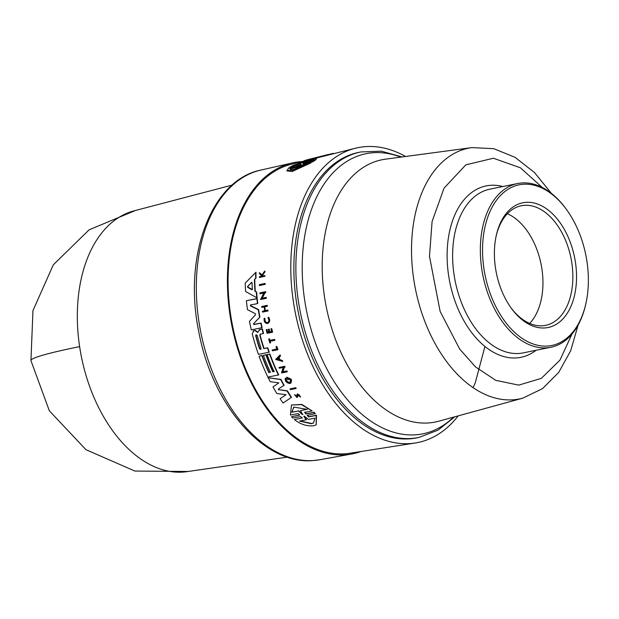 <?xml version="1.0" encoding="UTF-8"?>
<svg xmlns="http://www.w3.org/2000/svg" width="619" height="619" viewBox="0 0 619 619"><rect width="100%" height="100%" fill="white"/><g stroke="black" fill="none" stroke-linecap="round" stroke-linejoin="round"><path stroke-width="0.93" d="M232.14 185.104L133.897 210.893A133.131 83.426 78.5 0 0 79.627 346.632A133.131 83.426 78.5 0 0 89.794 386.867A133.131 83.426 78.5 0 0 186.837 471.678L287.355 457.124M360.985 451.514A148.537 93.074 -101.5 0 1 351.577 454.029A148.537 93.074 -101.5 0 1 241.34 359.716A148.537 93.074 -101.5 0 1 292.485 162.913A148.537 93.074 -101.5 0 1 302.134 161.567M291.495 397.328L283.053 403.031A148.839 93.26 78.5 0 1 280.113 398.706L286.048 394.69L276.825 393.498A148.839 93.26 -101.5 0 1 272.987 386.906L278.836 382.882L270.194 381.683A148.839 93.26 -101.5 0 1 268.228 377.776L280.67 379.555A149.334 93.57 78.5 0 0 283.812 385.405L278.295 389.103L279.076 389.746L287.348 390.782A148.808 93.245 78.5 0 0 291.495 397.328L283.053 403.031M268.228 377.776L280.964 379.37A148.808 93.245 78.5 0 0 284.106 385.219L278.596 388.918M288.121 378.217A149.14 93.454 78.5 0 0 288.717 379.37L287.874 379.656A149.636 93.763 -101.5 0 1 286.582 377.149L290.945 379.037A149.241 93.515 78.5 0 0 291.572 380.236L290.938 383.053L289.947 383.501C286.52 383.084 284.941 381.312 285.204 378.186L286.419 378.666C286.241 380.824 287.34 382.062 289.715 382.356M284.384 367.121L282.96 371.748L286.93 370.982A149.241 93.515 78.5 0 0 287.278 371.709L286.984 371.895A149.767 93.84 -101.5 0 1 286.643 371.168L286.93 370.982M286.984 371.895L281.506 372.948L283.185 367.485L279.324 368.22A149.504 93.678 -101.5 0 1 278.999 367.493L284.779 366.255A149.241 93.515 78.5 0 0 285.104 366.99L284.098 367.307L282.666 371.926L286.643 371.168M279.889 355.174L280.175 354.989A149.241 93.515 78.5 0 0 280.531 355.94L279.084 357.395A149.156 93.461 78.5 0 0 280.005 359.74L282.318 360.467A149.241 93.515 78.5 0 0 282.705 361.403L275.648 359.446L279.889 355.174A149.767 93.84 78.5 0 0 280.245 356.118L278.798 357.581A149.674 93.786 78.5 0 0 279.718 359.918L282.032 360.653A149.767 93.84 78.5 0 0 282.411 361.581M297.871 394.62L297.925 396.431L297.221 397.274M296.927 396.322L296.532 396.81L296.872 394.891L297.607 393.839L300.679 396.903L299.782 396.524C299.689 394.775 298.962 394.311 297.6 395.131L297.615 396.624L296.919 397.468L294.559 394.682L296.834 396.617M295.874 388.546L290.388 389.599A149.504 93.678 -101.5 0 1 289.986 388.918L295.766 387.68A149.241 93.515 78.5 0 0 296.168 388.361L295.874 388.546A149.767 93.84 -101.5 0 1 295.464 387.865L295.766 387.68M304.881 412.138L306.258 413.74L314.073 412.254L315.295 413.647L307.156 415.341L308.564 416.904L316.154 415.457L316.201 424.827L313.578 425.795C306.823 426.39 300.447 424.325 294.435 419.589L302.343 417.949L294.435 419.589M307.481 415.132L308.896 416.695L316.495 415.248L316.201 424.827M302.219 418.073L300.61 416.587L292.795 418.073L291.564 416.68L299.712 414.985L298.002 413.593L290.412 415.04L291.472 404.981L301.499 404.617L312.146 410.9L304.556 412.347L305.925 413.949L313.74 412.455L314.97 413.856M291.472 404.981L301.817 404.416L312.146 410.9M458.199 415.86A150.448 94.274 -101.5 0 1 415.241 443.003L350.099 453.216A147.492 92.424 -101.5 0 1 241.913 359.36A147.492 92.424 -101.5 0 1 291.433 164.236L304.091 161.072M415.241 443.003A150.448 94.274 -101.5 0 1 304.896 347.267A150.448 94.274 -101.5 0 1 355.407 148.243A150.448 94.274 -101.5 0 1 405.546 156.483M267.137 354.641L269.915 353.983A148.808 93.245 78.5 0 0 278.728 374.897L267.903 377.103A148.839 93.26 -101.5 0 1 259.082 356.188L261.868 355.654A148.97 93.345 78.5 0 0 268.793 372.561L270.341 372.267A149.04 93.392 -101.5 0 1 263.415 355.352L265.899 354.88A149.156 93.461 78.5 0 0 272.817 371.787L274.055 371.555A149.21 93.5 -101.5 0 1 267.137 354.641L269.621 354.161A149.334 93.57 78.5 0 0 278.434 375.083M259.082 356.188L262.154 355.468A148.444 93.012 78.5 0 0 269.079 372.383L270.627 372.081M263.415 355.352L266.185 354.695A148.63 93.136 78.5 0 0 273.111 371.609L274.349 371.369M305.415 162.696L313.848 160.631L313.856 161.211L311.024 162.356M302.823 164.275L311.024 162.286L311.032 162.874L292.307 171.448L286.953 170.921L288.663 167.989L298.242 165.111M292.648 166.016L292.64 165.575L307.937 160.112L316.735 158.425L315.009 160.483L313.848 160.778M325.818 155.655L321.571 156.762L321.563 156.22L324.023 155.555L322.414 155.988M325.571 155.709C329.037 154.82 328.983 154.858 325.393 155.833L325.679 155.191C327.9 154.595 327.946 154.572 325.811 155.114C327.946 154.572 327.9 154.595 325.679 155.191M321.571 156.7L319.876 157.125A148.808 93.245 78.5 0 0 317.717 157.706L315.334 158.325M259.346 284.663L265.141 283.417A149.225 93.508 78.5 0 0 265.187 284.322L259.392 285.568A149.496 93.67 -101.5 0 1 259.346 284.663L265.141 283.417M276.051 346.725L276.855 346.439A149.225 93.508 78.5 0 0 277.939 349.619L277.652 349.797A149.752 93.833 -101.5 0 1 276.569 346.625L276.051 346.725A149.728 93.817 78.5 0 0 276.855 349.108L272.159 350.006L277.15 348.923M270.139 341.224A149.001 93.368 78.5 0 0 270.604 342.748L269.876 343.011A149.504 93.678 -101.5 0 1 268.685 339.042L269.126 338.957A149.527 93.693 78.5 0 0 269.582 340.496L274.356 339.576A149.752 93.833 78.5 0 0 274.596 340.373L269.814 341.286A149.527 93.693 78.5 0 0 270.317 342.934M268.685 339.042L269.42 338.771A149.001 93.368 78.5 0 0 269.869 340.311L274.643 339.398A149.225 93.508 78.5 0 0 274.882 340.187L274.596 340.373M267.849 322.607L267.292 322.824C269.11 321.803 269.335 320.17 267.981 317.918L268.615 317.199C270.31 320.031 270.023 322.081 267.748 323.366M268.313 317.385C270.016 320.216 269.729 322.267 267.454 323.544C264.855 323.25 263.756 321.493 264.166 318.267L264.986 318.437C264.661 321.006 265.528 322.406 267.594 322.638M264.568 271.269L264.909 271.06A149.225 93.508 78.5 0 0 264.901 271.981L262.51 275.347L263.075 275.927L264.917 275.579A149.225 93.508 78.5 0 0 264.924 276.283L259.392 277.482A149.504 93.678 -101.5 0 1 259.384 276.778L261.388 276.391A149.597 93.74 -101.5 0 1 261.38 275.641L259.369 273.575A149.504 93.678 -101.5 0 1 259.376 272.67L261.806 275.184L264.568 271.269A149.752 93.833 78.5 0 0 264.568 272.198L262.17 275.563L263.075 275.927M259.384 276.778L261.729 276.182M259.376 272.67L262.139 274.975M271.702 328.55L271.416 328.735A149.752 93.833 78.5 0 0 272.314 332.287L272.608 332.109A149.225 93.508 78.5 0 1 271.702 328.55L270.952 328.828A149.728 93.817 78.5 0 0 271.664 331.637L269.544 332.039A149.628 93.755 -101.5 0 1 268.832 329.231L269.126 329.045A149.109 93.43 78.5 0 0 269.838 331.861L271.95 331.451M268.197 329.354A149.597 93.74 78.5 0 0 268.901 332.163L267.346 332.465A149.527 93.693 -101.5 0 1 266.642 329.656L266.928 329.47A149.001 93.368 78.5 0 0 267.64 332.279L269.195 331.985M264.777 306.815A149.109 93.43 78.5 0 0 265.358 310.568L267.934 310.073A149.225 93.508 78.5 0 0 268.073 310.931L262.564 312.115A149.504 93.678 -101.5 0 1 262.425 311.256L265.048 310.622M262.425 311.256L264.746 310.815A149.612 93.748 -101.5 0 1 264.143 306.939L261.822 307.38A149.504 93.678 -101.5 0 1 261.698 306.513L267.215 305.329A149.225 93.508 78.5 0 0 267.338 306.196L264.452 306.877A149.628 93.755 78.5 0 0 265.056 310.753L267.632 310.258A149.752 93.833 78.5 0 0 267.772 311.117M265.033 292.694L262.255 298.165L266.216 297.406A149.225 93.508 78.5 0 0 266.317 298.288L260.537 299.534L263.81 293.066L259.965 293.801A149.496 93.67 -101.5 0 1 259.887 292.911L265.358 291.866A149.752 93.833 78.5 0 0 265.435 292.756L264.723 292.888L261.945 298.358L266.216 297.406M259.887 292.911L265.675 291.665A149.225 93.508 78.5 0 0 265.752 292.555L265.435 292.756M255.299 291.27L256.622 292.013A148.808 93.245 78.5 0 0 257.109 297.561L256.8 297.754A149.334 93.57 -101.5 0 1 256.305 292.214L255.299 291.27A148.746 93.206 78.5 0 1 254.757 279.331L254.424 279.54A149.272 93.531 78.5 0 0 254.982 291.472M256.8 297.754L245.604 291.526A148.839 93.26 -101.5 0 1 245.225 283.061L255.995 272.228A148.808 93.245 78.5 0 0 255.995 278.078L254.757 279.331M259.972 329.393L262.417 328.929A148.808 93.245 78.5 0 0 263.539 333.417L263.245 333.602A149.334 93.57 -101.5 0 1 262.123 329.107L258.966 329.826L259.972 329.393L257.674 332.426L254.842 330.5L253.101 330.941L255.129 330.314L257.968 332.248M260.584 333.981L260.096 335.096A148.637 93.136 78.5 0 0 264.073 348.497L267.772 347.785A148.808 93.245 78.5 0 0 269.265 352.172L258.44 354.377A148.839 93.26 -101.5 0 1 252.25 333.834L253.929 330.546M250.803 304.772L250.757 305.74L258.634 309.593A148.808 93.245 78.5 0 0 259.91 317.09L253.751 323.513L254.107 324.379L261.094 323.033A148.808 93.245 78.5 0 0 262.123 327.652L251.291 329.857A148.839 93.26 -101.5 0 1 249.472 321.362L255.492 314.808L255.299 313.647L247.492 309.686A148.839 93.26 -101.5 0 1 246.385 300.733L256.9 298.729A149.334 93.57 78.5 0 0 257.473 303.635L250.494 304.966L250.447 305.933L258.332 309.779A149.334 93.57 78.5 0 0 259.609 317.276L253.751 323.513M246.385 300.733L257.21 298.528A148.808 93.245 78.5 0 0 257.775 303.442L257.473 303.635M311.024 162.286L292.3 170.821L286.945 170.31M325.563 155.176C329.029 154.286 328.975 154.324 325.385 155.292C328.975 154.324 329.029 154.286 325.563 155.176L322.785 155.903M288.423 379.555A149.659 93.779 78.5 0 1 287.68 378.116C290.559 379.555 291.139 381.025 289.421 382.542C287.046 382.248 285.947 381.018 286.125 378.843L286.419 378.666M289.901 382.356L289.421 382.542M257.945 331.939L257.674 332.426M254.107 324.379L253.457 323.698M416.897 437.85A145.666 91.279 -101.5 0 1 307.535 345.611A145.666 91.279 -101.5 0 1 358.943 152.344L360.939 151.934A145.666 91.279 -101.5 0 0 309.531 345.201A145.666 91.279 -101.5 0 0 418.893 437.447L416.897 437.85M305.894 164.368L294.203 169.235C290.76 169.97 289.39 169.699 290.087 168.407L296.872 166.673L300.648 164.499L299.109 166.101L305.894 164.368M303.008 163.308L304.587 162.031L297.77 163.756C307.914 160.089 313.183 158.75 313.578 159.756L306.769 161.482L303.008 163.308M314.924 418.15L313.508 422.978L311.396 423.76L299.573 421.067L306.157 419.814L303.821 416.308L304.447 416.192L308.332 419.403L314.924 418.15M300.114 420.959L311.752 423.535L313.64 422.885M302.706 414.219L302.095 414.335L298.42 411.001L291.789 412.262L293.746 407.093L307.163 409.329L300.54 410.59L302.645 414.56M252.343 289.22L251.887 289.738L247.654 287.317L247.615 286.458L251.554 282.45L252.049 282.79A149.156 93.461 78.5 0 0 252.343 289.22L252.049 289.769M261.04 348.335L260.584 349.464L259.493 348.636A148.97 93.345 -101.5 0 1 255.709 335.777L256.018 334.701L257.256 335.483A149.04 93.392 78.5 0 0 261.04 348.335M585.628 304.695L585.396 305.693A83.534 52.344 -101.5 0 1 550.887 347.259A83.534 52.344 -101.5 0 1 488.167 294.358A83.534 52.344 -101.5 0 1 517.646 183.526A83.534 52.344 -101.5 0 1 565.634 208.34L566.238 209.168A81.971 51.362 -101.5 0 1 580.699 236.721A81.971 51.362 -101.5 0 1 585.628 304.695A81.971 51.362 -101.5 0 1 541.323 345.897A81.971 51.362 -101.5 0 1 490.225 293.568A81.971 51.362 -101.5 0 1 499.487 196.579A81.971 51.362 -101.5 0 1 566.238 209.168M570.579 243.081A63.633 39.871 78.5 0 0 530.916 202.459A63.633 39.871 78.5 0 0 496.515 234.446A63.633 39.871 78.5 0 0 500.345 287.216A63.633 39.871 78.5 0 0 511.573 308.602A63.633 39.871 78.5 0 0 563.391 318.375A63.633 39.871 78.5 0 0 570.579 243.081M511.062 307.906A61.026 38.239 78.5 0 0 545.61 325.354A61.026 38.239 78.5 0 0 567.143 244.389A61.026 38.239 78.5 0 0 521.33 205.748A61.026 38.239 78.5 0 0 496.322 235.29M529.647 323.42A61.026 38.239 78.5 0 0 537.238 250.463A61.026 38.239 78.5 0 0 507.387 213.748M312.634 161.946L312.626 161.358L304.587 163.408L304.594 163.927M313.848 160.631L312.626 161.358M305.801 162.673L307.186 161.892L307.194 162.325M315.009 160.483L315.001 159.911L307.186 161.892M316.735 158.425L315.001 159.911M300.455 163.849L292.64 165.575M289.816 167.695L291.023 166.434L300.842 163.571M297.855 165.42L289.808 167.169M303.209 164.275L304.587 163.408M332.86 153.876L332.852 153.466A149.767 93.84 -101.5 0 1 333.378 153.373L333.386 153.744M332.852 153.466L328.263 154.611M325.811 155.16L322.22 156.073M321.702 156.166A149.334 93.57 78.5 0 0 319.76 156.615L307.566 159.687A148.839 93.26 78.5 0 0 304.084 160.77L304.091 161.234M317.717 157.706L317.709 157.172L304.084 160.77M319.76 156.615A149.334 93.57 78.5 0 0 317.709 157.172M299.573 415.117L291.564 416.68M264.816 283.618A149.752 93.833 78.5 0 0 264.862 284.523M289.986 388.918L295.464 387.865M277.652 349.797L272.43 350.795A149.504 93.678 -101.5 0 1 272.159 350.006M268.445 323.087L267.454 323.544M267.292 322.824C265.234 322.592 264.359 321.191 264.684 318.623L264.986 318.437M264.166 318.267L264.684 318.623M264.917 275.579L264.584 275.788A149.752 93.833 78.5 0 0 264.592 276.492M262.742 276.136L264.584 275.788M297.306 394.032L300.37 397.096M296.532 396.81L295.495 395.069M294.559 394.682L295.186 395.262M297.561 397.143L296.919 397.468M272.314 332.287L267.099 333.293A149.504 93.678 -101.5 0 1 266.201 329.734M270.952 328.828L271.416 328.735M267.215 305.329L266.905 305.523A149.752 93.833 78.5 0 0 267.029 306.39M261.698 306.513L266.905 305.523M284.779 366.255L284.485 366.44A149.767 93.84 78.5 0 0 284.81 367.168M278.999 367.493L284.485 366.44M265.907 297.6A149.752 93.833 78.5 0 0 266.008 298.49M291.572 380.236L290.644 383.238M290.945 379.037L290.651 379.223A149.767 93.84 78.5 0 0 291.278 380.422M286.582 377.149L290.651 379.223M285.204 378.186L286.125 378.843M255.995 278.078L254.424 279.54M255.655 272.437A149.334 93.57 78.5 0 0 255.662 278.287M267.772 347.785L267.478 347.963A149.334 93.57 78.5 0 0 268.979 352.35M264.073 348.497L267.478 347.963M260.096 335.096L259.81 335.281A149.156 93.461 78.5 0 0 263.787 348.675M259.81 335.281L260.096 334.245M263.245 333.602L260.289 334.167M287.348 390.782L287.046 390.976A149.334 93.57 78.5 0 0 291.185 397.522M279.076 389.746L287.046 390.976M278.774 389.931L278.295 389.103M261.094 323.033L260.792 323.219A149.334 93.57 78.5 0 0 261.829 327.838M253.805 324.565L260.792 323.219M300.648 164.778L301.291 164.337M277.25 359.136L278.55 357.828A149.659 93.779 78.5 0 0 279.324 359.794L277.536 358.958L279.618 359.616M251.685 282.372L252.049 282.79M303.418 165.598L299.116 166.697L299.109 166.101M296.872 166.673L296.88 167.269L290.094 169.01M299.356 165.853L296.88 167.269M313.322 159.818L302.877 162.464M304.587 162.48L304.587 162.031M306.157 419.814L306.498 419.597L304.153 416.1M300.54 410.59L307.488 409.128M293.909 406.993L291.789 412.262M292.114 412.061L298.42 411.001M302.095 414.335L298.737 410.799M302.42 414.134L302.977 414.359M278.836 357.643L277.536 358.958M251.879 282.249L247.94 286.257L247.979 287.108L252.366 289.568M255.709 335.777L256.003 335.599A148.444 93.02 78.5 0 0 259.779 348.451L260.878 349.286M79.627 346.632A133.139 8.434 171.5 0 0 30.95 360.622L32.954 310.583L53.304 264.824L89.121 229.811L135.337 210.522M261.063 170.032C210.932 179.889 183 256.568 198.784 331.714C212.116 404.988 264.058 465.372 313.33 460.544L319.868 459.731A147.817 92.626 -101.5 0 1 313.671 460.505A147.817 92.626 -101.5 0 1 210.166 365.875A147.817 92.626 -101.5 0 1 261.063 170.032L292.485 162.913M453.51 417.144A142.927 89.554 -101.5 0 1 442.322 425.98A142.927 89.554 -101.5 0 1 315.589 343.328A142.927 89.554 -101.5 0 1 346.601 161.559A142.927 89.554 -101.5 0 1 400.733 157.133M572.018 334.02L559.924 360.15L541.339 378.356L518.745 385.119L495.811 380.352L475.616 367.005L459.677 349.077L440.148 311.465L429.485 256.374L432.085 221.517L444.047 188.137L465.821 164.871L493.413 158.24L520.44 167.803L542.267 187.472M423.512 317.903A127.947 80.168 -101.5 0 1 471.995 147.593L385.444 159.176A133.812 83.851 -101.5 0 0 363.763 167.122A133.812 83.851 -101.5 0 0 334.732 337.301A133.812 83.851 -101.5 0 0 438.631 421.222L522.854 398.141A127.947 80.168 -101.5 0 1 423.512 317.903M550.887 347.259L523.171 352.884A83.534 52.344 -101.5 0 1 460.451 299.983A83.534 52.344 -101.5 0 1 478.58 193.739A83.534 52.344 -101.5 0 1 489.939 189.151L517.646 183.526M536.069 350.261A87.449 54.797 -101.5 0 1 532.851 352.521A87.449 54.797 -101.5 0 1 455.305 301.948A87.449 54.797 -101.5 0 1 474.278 190.722A87.449 54.797 -101.5 0 1 502.837 186.528M323.884 156.174L323.876 155.632M402.048 156.955L381.428 151.191L360.939 151.934M551.374 193.352L534.506 172.562L515.062 157.327L493.83 148.692L471.995 147.593M319.868 459.731L351.577 454.029M328.263 154.495L328.271 155.036L355.407 148.243M484.94 346.47L475.253 382.836L473.063 387.656M188.308 471.469L134.888 471.051L85.933 449.673L49.327 410.776L30.95 360.622M454.787 416.796L438.051 430.143L418.893 437.447M578.107 325.06L570.679 350.78L558.717 372.39L542.538 388.616L522.854 398.141"/></g></svg>
